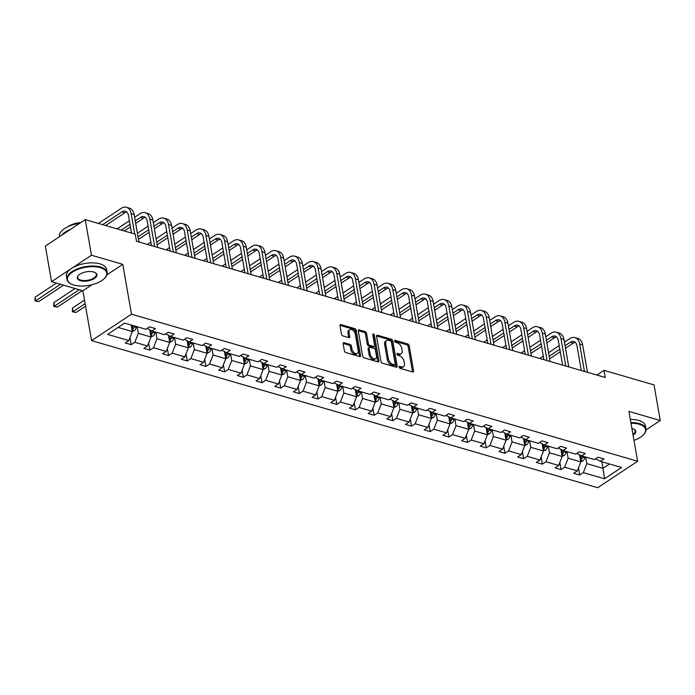 <?xml version="1.0" encoding="UTF-8"?>
<svg xmlns="http://www.w3.org/2000/svg" width="695" height="695" viewBox="0 0 695 695"><rect width="100%" height="100%" fill="white"/><g stroke="black" fill="none" stroke-linecap="round" stroke-linejoin="round"><path stroke-width="1.04" d="M399.156 367.125A1.121 0.686 56.5 0 0 400.155 368.341L412.648 371.973A1.599 0.973 56.5 0 0 413.282 371.903A1.599 0.973 56.5 0 0 413.577 370.913L409.181 345.754A1.599 0.973 56.5 0 0 407.765 344.008L395.273 340.376A1.121 0.686 56.5 0 0 394.821 340.42A1.121 0.686 56.5 0 0 394.621 341.115A1.121 0.686 56.5 0 0 395.611 342.34L397.227 342.809A5.126 3.119 56.5 0 1 401.771 348.377L402.136 350.471A5.126 3.119 56.5 0 1 401.206 353.651A5.126 3.119 56.5 0 1 399.156 353.851L397.54 353.381A1.121 0.686 56.5 0 0 397.088 353.425A1.121 0.686 56.5 0 0 396.888 354.12A1.121 0.686 56.5 0 0 397.879 355.336L399.495 355.805A5.126 3.119 56.5 0 1 404.038 361.374L404.412 363.476A5.126 3.119 56.5 0 1 403.474 366.647A5.126 3.119 56.5 0 1 401.423 366.856L399.807 366.387A1.121 0.686 56.5 0 0 399.364 366.43A1.121 0.686 56.5 0 0 399.156 367.125M344.077 342.687A1.599 0.973 56.5 0 0 343.434 342.757A1.599 0.973 56.5 0 0 343.148 343.747L344.381 350.81A1.599 0.973 56.5 0 0 345.797 352.547L359.671 356.578A1.599 0.973 56.5 0 0 360.314 356.518A1.599 0.973 56.5 0 0 360.601 355.519L356.214 330.36A1.599 0.973 56.5 0 0 354.789 328.613L340.915 324.582A1.599 0.973 56.5 0 0 340.281 324.652A1.599 0.973 56.5 0 0 339.985 325.642L341.471 334.173A1.599 0.973 56.5 0 0 342.896 335.911L348.829 337.631A1.599 0.973 56.5 0 0 349.472 337.57A1.599 0.973 56.5 0 0 349.767 336.58L349.029 332.349A4.283 2.606 56.5 0 1 349.802 329.691A4.283 2.606 56.5 0 1 353.025 330.351A4.283 2.606 56.5 0 1 355.319 334.173L358.212 350.74A4.283 2.606 56.5 0 1 357.43 353.399A4.283 2.606 56.5 0 1 354.207 352.739A4.283 2.606 56.5 0 1 351.913 348.916L351.435 346.153A1.599 0.973 56.5 0 0 350.011 344.416L344.077 342.687L343.13 343.321M122.789 264.335L91.462 255.23L85.25 219.62L45.331 246.065L51.552 281.675L82.879 290.779L91.575 340.628L131.494 314.183L122.789 264.335L106.882 274.873M646.011 429.944L660.25 420.51L628.923 411.405L637.628 461.254L131.494 314.183M660.25 420.51L654.038 384.9L604.024 370.365L596.927 375.065M85.25 219.62L135.264 234.154L136.507 241.278L605.267 377.489L604.024 370.365M380.947 361.435A1.599 0.973 56.5 0 0 382.363 363.172L396.246 367.203A1.599 0.973 56.5 0 0 396.88 367.142A1.599 0.973 56.5 0 0 397.175 366.152L392.779 340.984A1.599 0.973 56.5 0 0 391.363 339.247L377.489 335.216A1.599 0.973 56.5 0 0 376.846 335.277A1.599 0.973 56.5 0 0 376.551 336.267L380.947 361.435M377.958 361.895L364.084 357.856A1.599 0.973 56.5 0 1 362.66 356.118L358.272 330.959A1.599 0.973 56.5 0 1 358.559 329.96A1.599 0.973 56.5 0 1 359.202 329.899L365.136 331.628A1.599 0.973 56.5 0 1 366.56 333.365L368.341 343.573A1.599 0.973 56.5 0 0 369.757 345.311L373.702 346.458A1.599 0.973 56.5 0 0 374.344 346.388A1.599 0.973 56.5 0 0 374.631 345.398L372.781 334.773A1.121 0.686 56.5 0 1 372.98 334.078A1.121 0.686 56.5 0 1 373.823 334.252A1.121 0.686 56.5 0 1 374.423 335.251L378.888 360.835A1.599 0.973 56.5 0 1 378.601 361.826A1.599 0.973 56.5 0 1 377.958 361.895M91.462 255.23L51.552 281.675M124.666 323.097L145.872 329.265L149.486 326.867L155.472 328.605L151.858 331.002L164.559 334.695L168.173 332.297L174.167 334.034L170.553 336.432L183.245 340.124L186.859 337.727L192.854 339.464L189.24 341.862L201.932 345.554L205.546 343.156L211.541 344.894L207.927 347.291L220.628 350.984L224.242 348.586L230.227 350.332L226.613 352.721L239.315 356.413L242.929 354.016L248.914 355.762L245.3 358.151L258.001 361.843L261.615 359.445L267.601 361.192L263.987 363.581L276.688 367.273L280.302 364.875L286.288 366.621L282.674 369.01L295.375 372.702L298.989 370.313L304.983 372.051L301.369 374.44L314.062 378.132L317.676 375.743L323.67 377.481L320.056 379.878L332.749 383.562L336.363 381.173L342.357 382.91L338.743 385.308L351.435 388.991L355.049 386.602L361.044 388.34L357.43 390.738L370.131 394.421L373.745 392.032L379.731 393.77L376.117 396.167L388.818 399.86L392.432 397.462L398.417 399.199L394.803 401.597L407.505 405.289L411.119 402.892L417.104 404.629L413.49 407.027L426.191 410.719L429.805 408.321L435.791 410.059L432.177 412.456L444.878 416.149L448.492 413.751L454.487 415.497L450.873 417.886L463.565 421.578L467.179 419.181L473.173 420.927L469.559 423.316L482.252 427.008L485.866 424.61L491.86 426.356L488.246 428.745L500.947 432.438L504.561 430.04L510.547 431.786L506.933 434.175L519.634 437.867L523.248 435.47L529.234 437.216L525.62 439.605L538.321 443.297L541.935 440.908L547.921 442.645L544.307 445.043L557.008 448.727L560.622 446.338L566.607 448.075L562.993 450.473L575.695 454.156L579.309 451.767L585.303 453.505L581.689 455.903L594.381 459.586L597.995 457.197L603.99 458.935L600.376 461.332L621.573 467.492L604.528 478.786L583.331 472.626L579.717 475.015L573.722 473.278L577.337 470.88L564.644 467.196L561.03 469.585L555.036 467.848L558.65 465.45L545.949 461.767L542.335 464.156L536.349 462.418L539.963 460.02L527.262 456.328L523.648 458.726L517.662 456.989L521.276 454.591L508.575 450.899L504.961 453.296L498.975 451.559L502.589 449.161L489.888 445.469L486.274 447.867L480.288 446.129L483.902 443.731L471.201 440.039L467.587 442.437L461.593 440.691L465.207 438.302L452.514 434.61L448.901 437.007L442.906 435.261L446.52 432.872L433.828 429.18L430.214 431.578L424.219 429.831L427.833 427.442L415.141 423.75L411.527 426.148L405.533 424.402L409.147 422.013L396.445 418.32L392.831 420.718L386.846 418.972L390.46 416.583L377.759 412.891L374.145 415.28L368.159 413.542L371.773 411.145L359.072 407.461L355.458 409.85L349.472 408.113L353.086 405.715L340.385 402.031L336.771 404.421L330.785 402.683L334.399 400.285L321.698 396.602L318.084 398.991L312.09 397.253L315.704 394.856L303.011 391.163L299.397 393.561L293.403 391.824L297.017 389.426L284.325 385.734L280.711 388.131L274.716 386.394L278.33 383.996L265.629 380.304L262.015 382.702L256.029 380.964L259.643 378.567L246.942 374.874L243.328 377.272L237.343 375.535L240.957 373.137L228.255 369.445L224.641 371.842L218.656 370.096L222.27 367.707L209.569 364.015L205.955 366.413L199.969 364.666L203.583 362.277L190.882 358.585L187.268 360.983L181.273 359.237L184.887 356.848L172.195 353.156L168.581 355.553L162.587 353.807L166.201 351.418L153.508 347.726L149.894 350.115L143.9 348.377L147.514 345.988L134.813 342.296L131.207 344.685L125.213 342.948L128.827 340.55L107.621 334.391L124.666 323.097M91.575 340.628L597.709 487.699L637.628 461.254M149.755 329.873L151.006 336.997L138.305 333.313L137.158 326.728M138.305 333.313L134.813 342.296M151.006 336.997L147.514 345.988M147.097 328.448L151.858 331.002M168.451 335.311L169.693 342.427L156.992 338.743L155.845 332.158M156.992 338.743L153.508 347.726M169.693 342.427L166.201 351.418M165.784 333.878L170.553 336.432M187.137 340.741L188.38 347.865L175.679 344.173L174.532 337.588M175.679 344.173L172.195 353.156M188.38 347.865L184.887 356.848M184.47 339.316L189.24 341.862M205.824 346.171L207.067 353.295L194.365 349.602L193.219 343.017M194.365 349.602L190.882 358.585M207.067 353.295L203.583 362.277M203.157 344.746L207.927 347.291M224.511 351.601L225.753 358.724L213.052 355.032L211.905 348.447M213.052 355.032L209.569 364.015M225.753 358.724L222.27 367.707M221.844 350.176L226.613 352.721M243.198 357.03L244.44 364.154L231.748 360.462L230.592 353.877M231.748 360.462L228.255 369.445M244.44 364.154L240.957 373.137M240.531 355.605L245.3 358.151M261.885 362.46L263.127 369.584L250.435 365.891L249.279 359.306M250.435 365.891L246.942 374.874M263.127 369.584L259.643 378.567M259.218 361.035L263.987 363.581M280.572 367.89L281.814 375.013L269.121 371.321L267.975 364.745M269.121 371.321L265.629 380.304M281.814 375.013L278.33 383.996M277.904 366.465L282.674 369.01M299.267 373.319L300.509 380.443L287.808 376.751L286.661 370.174M287.808 376.751L284.325 385.734M300.509 380.443L297.017 389.426M296.6 371.894L301.369 374.44M317.954 378.749L319.196 385.873L306.495 382.181L305.348 375.604M306.495 382.181L303.011 391.163M319.196 385.873L315.704 394.856M315.287 377.324L320.056 379.878M336.641 384.179L337.883 391.302L325.182 387.61L324.035 381.034M325.182 387.61L321.698 396.602M337.883 391.302L334.399 400.285M333.974 382.754L338.743 385.308M355.327 389.608L356.57 396.732L343.869 393.049L342.722 386.463M343.869 393.049L340.385 402.031M356.57 396.732L353.086 405.715M352.66 388.184L357.43 390.738M374.014 395.038L375.257 402.162L362.555 398.478L361.409 391.893M362.555 398.478L359.072 407.461M375.257 402.162L371.773 411.145M371.347 393.613L376.117 396.167M392.701 400.476L393.943 407.591L381.251 403.908L380.096 397.323M381.251 403.908L377.759 412.891M393.943 407.591L390.46 416.583M390.034 399.043L394.803 401.597M411.388 405.906L412.63 413.021L399.938 409.338L398.782 402.753M399.938 409.338L396.445 418.32M412.63 413.021L409.147 422.013M408.721 404.481L413.49 407.027M430.075 411.336L431.326 418.459L418.625 414.767L417.478 408.182M418.625 414.767L415.141 423.75M431.326 418.459L427.833 427.442M427.416 409.911L432.177 412.456M448.77 416.765L450.012 423.889L437.311 420.197L436.165 413.612M437.311 420.197L433.828 429.18M450.012 423.889L446.52 432.872M446.103 415.341L450.873 417.886M467.457 422.195L468.699 429.319L455.998 425.627L454.851 419.042M455.998 425.627L452.514 434.61M468.699 429.319L465.207 438.302M464.79 420.77L469.559 423.316M486.144 427.625L487.386 434.749L474.685 431.056L473.538 424.471M474.685 431.056L471.201 440.039M487.386 434.749L483.902 443.731M483.477 426.2L488.246 428.745M504.831 433.055L506.073 440.178L493.372 436.486L492.225 429.901M493.372 436.486L489.888 445.469M506.073 440.178L502.589 449.161M502.164 431.63L506.933 434.175M523.517 438.484L524.76 445.608L512.067 441.916L510.912 435.339M512.067 441.916L508.575 450.899M524.76 445.608L521.276 454.591M520.85 437.059L525.62 439.605M542.204 443.914L543.447 451.038L530.754 447.345L529.599 440.769M530.754 447.345L527.262 456.328M543.447 451.038L539.963 460.02M539.537 442.489L544.307 445.043M560.891 449.344L562.133 456.467L549.441 452.775L548.294 446.199M549.441 452.775L545.949 461.767M562.133 456.467L558.65 465.45M558.224 447.919L562.993 450.473M579.587 454.773L580.829 461.897L568.128 458.205L566.981 451.628M568.128 458.205L564.644 467.196M580.829 461.897L577.337 470.88M576.92 453.349L581.689 455.903M601.835 461.758L602.991 468.334L586.815 463.643L585.668 457.058M586.815 463.643L583.331 472.626M604.528 478.786L602.991 468.334L609.541 463.999M118.115 327.441L132.311 331.567L131.164 324.991M595.606 458.778L600.376 461.332M132.311 331.567L128.827 340.55M578.483 467.943L579.717 475.015M559.788 462.514L561.03 469.585M541.101 457.084L542.335 464.156M522.414 451.654L523.648 458.726M503.727 446.225L504.961 453.296M485.041 440.795L486.274 447.867M466.354 435.357L467.587 442.437M447.667 429.927L448.901 437.007M428.98 424.497L430.214 431.578M410.285 419.068L411.527 426.148M391.598 413.638L392.831 420.718M372.911 408.208L374.145 415.28M354.224 402.779L355.458 409.85M335.537 397.349L336.771 404.421M316.851 391.919L318.084 398.991M298.164 386.49L299.397 393.561M279.468 381.06L280.711 388.131M260.781 375.63L262.015 382.702M242.095 370.192L243.328 377.272M223.408 364.762L224.641 371.842M204.721 359.332L205.955 366.413M186.034 353.903L187.268 360.983M167.347 348.473L168.581 355.553M148.661 343.043L149.894 350.115M129.965 337.614L131.207 344.685M82.879 290.779L92.018 284.724M399.182 367.229L400.346 367.568A5.126 3.119 56.5 0 0 402.396 367.368L403.474 366.647M401.206 353.651L400.129 354.363A5.126 3.119 56.5 0 1 398.079 354.563L396.915 354.224M412.526 371.938A1.599 0.973 56.5 0 0 412.5 371.625L408.104 346.466A1.599 0.973 56.5 0 0 406.688 344.729L394.638 341.228M396.115 367.168A1.599 0.973 56.5 0 0 396.098 366.864L391.702 341.697A1.599 0.973 56.5 0 0 390.286 339.959L376.534 335.963M394.604 364.875A1.121 0.686 56.5 0 0 395.055 364.823A1.121 0.686 56.5 0 0 395.255 364.128L391.407 342.044A1.121 0.686 56.5 0 0 390.408 340.828L388.705 340.333A5.126 3.119 56.5 0 0 386.655 340.533A5.126 3.119 56.5 0 0 385.725 343.712L388.357 358.811A5.126 3.119 56.5 0 0 392.901 364.38L394.604 364.875L393.526 365.587A1.121 0.686 56.5 0 0 393.978 365.544L395.055 364.823M386.655 340.533L385.577 341.245A5.126 3.119 56.5 0 0 384.648 344.425L385.725 343.712M393.526 365.587L391.824 365.092A5.126 3.119 56.5 0 1 387.28 359.524L384.648 344.425M358.246 330.646L364.058 332.34L365.136 331.628M374.344 346.388L373.258 347.109A1.599 0.973 56.5 0 1 372.624 347.17L368.68 346.023A1.599 0.973 56.5 0 1 367.264 344.286L365.483 334.078A1.599 0.973 56.5 0 0 364.058 332.34M377.837 361.852A1.599 0.973 56.5 0 0 377.811 361.548L373.345 335.963A1.121 0.686 56.5 0 0 372.824 335.033M370.192 354.163A4.283 2.606 56.5 0 0 372.477 357.986A4.283 2.606 56.5 0 0 375.7 358.646A4.283 2.606 56.5 0 0 376.482 355.988L375.465 350.15A1.599 0.973 56.5 0 0 374.04 348.412L370.105 347.265A1.599 0.973 56.5 0 0 369.462 347.326A1.599 0.973 56.5 0 0 369.167 348.325L370.192 354.163L369.115 354.876A4.283 2.606 56.5 0 0 371.399 358.698A4.283 2.606 56.5 0 0 374.622 359.358L375.7 358.646M369.462 347.326L368.385 348.047A1.599 0.973 56.5 0 0 368.089 349.038L369.167 348.325M369.115 354.876L368.089 349.038M357.43 353.399L356.353 354.111A4.283 2.606 56.5 0 1 353.13 353.46A4.283 2.606 56.5 0 1 350.836 349.628L350.358 346.866A1.599 0.973 56.5 0 0 348.933 345.128L343.121 343.443M349.802 329.691L348.725 330.412A4.283 2.606 56.5 0 0 347.943 333.061L349.029 332.349M348.708 337.596A1.599 0.973 56.5 0 0 348.682 337.292L347.943 333.061M359.55 356.544A1.599 0.973 56.5 0 0 359.524 356.24L355.136 331.072A1.599 0.973 56.5 0 0 353.712 329.334L339.959 325.338M580.785 461.689L582.757 461.054A4.326 2.789 -73.8 0 0 584.79 457.805L585.016 456.867M580.507 460.081L581.255 459.682A4.326 2.789 -73.8 0 0 582.514 457.145L582.74 456.207M581.446 455.772L581.168 456.902A2.198 1.416 106.2 0 1 580.898 457.631L581.255 459.682M581.324 455.711L581.081 456.728A4.326 2.789 106.2 0 1 580.264 458.665M564.444 342.183L569.709 338.691A12.232 7.88 106.2 0 1 574.991 337.631L577.979 338.5A12.232 7.88 106.2 0 1 582.662 344.885L587.449 372.312M574.991 337.631A12.232 7.88 106.2 0 1 579.665 344.016L584.452 371.443M581.281 370.522L576.972 345.806A8.158 5.256 -73.8 0 0 573.853 341.54A8.158 5.256 -73.8 0 0 570.334 342.253L565.07 345.736M575.243 342.331A8.158 5.256 -73.8 0 0 573.323 343.121L565.513 348.299M559.822 349.22L549.172 356.274M560.274 351.774L549.615 358.837M539.85 358.481L543.299 356.188M548.546 352.713L559.206 345.658M633.979 440.352A19.903 9.209 170.1 0 0 643.483 434.766A19.903 9.209 170.1 0 0 639.105 424.219A19.903 9.209 170.1 0 0 630.991 423.246M630.878 422.577A20.39 9.443 -9.9 0 1 639.348 423.576A20.39 9.443 -9.9 0 1 645.95 429.006A20.39 9.443 -9.9 0 1 643.839 434.384A20.39 9.443 -9.9 0 1 643.657 434.575M631.894 428.424A9.947 4.604 -9.9 0 1 632.52 428.58A9.947 4.604 -9.9 0 1 633.883 429.11A9.947 4.604 -9.9 0 1 633.076 435.174M630.33 419.45A20.39 9.443 -9.9 0 1 638.801 420.449A20.39 9.443 -9.9 0 1 645.403 425.879L645.95 429.006M632.945 434.445A9.461 4.378 170.1 0 0 635.187 430.883A9.461 4.378 170.1 0 0 633.64 428.997M73.939 285.08A19.903 9.209 170.1 0 0 104.65 278.191A19.903 9.209 170.1 0 0 100.262 267.644A19.903 9.209 170.1 0 0 73.931 271.241A19.903 9.209 170.1 0 0 71.211 284.02A19.903 9.209 170.1 0 0 73.939 285.08M70.986 283.899A20.39 9.443 -9.9 0 1 70.751 283.786A20.39 9.443 -9.9 0 1 66.946 279.442A20.39 9.443 -9.9 0 1 78.101 268.591A20.39 9.443 -9.9 0 1 100.514 267.002A20.39 9.443 -9.9 0 1 107.117 272.431A20.39 9.443 -9.9 0 1 105.006 277.809A20.39 9.443 -9.9 0 1 104.823 278M80.524 280.728A9.947 4.604 -9.9 0 1 78.326 275.455A9.947 4.604 -9.9 0 1 93.686 272.006A9.947 4.604 -9.9 0 1 95.05 272.536A9.947 4.604 -9.9 0 1 93.686 278.93A9.947 4.604 -9.9 0 1 80.524 280.728M78.518 275.263A9.461 4.378 170.1 0 0 77.71 277.566A9.461 4.378 170.1 0 0 80.768 280.085A9.461 4.378 170.1 0 0 91.175 279.347A9.461 4.378 170.1 0 0 96.344 274.308A9.461 4.378 170.1 0 0 94.807 272.414M66.946 279.442L66.399 276.306A20.39 9.443 -9.9 0 1 77.553 265.455A20.39 9.443 -9.9 0 1 99.967 263.865A20.39 9.443 -9.9 0 1 106.57 269.295L107.117 272.431M67.867 226.718A14.682 6.794 -9.9 0 1 80.794 222.574M61.568 235.318A20.39 9.443 -9.9 0 1 70.438 229.437M59.483 236.691L59.44 236.43A20.39 9.443 -9.9 0 1 79.604 223.364M562.099 456.259L564.062 455.625A4.326 2.789 -73.8 0 0 566.104 452.376L566.329 451.437M561.821 454.652L562.568 454.252A4.326 2.789 -73.8 0 0 563.827 451.715L564.053 450.777M562.75 450.343L562.481 451.472A2.198 1.416 106.2 0 1 562.212 452.202L562.568 454.252M562.637 450.273L562.394 451.29A4.326 2.789 106.2 0 1 561.577 453.236M543.412 450.829L545.375 450.195A4.326 2.789 -73.8 0 0 547.417 446.946L547.643 446.008M543.134 449.222L543.881 448.822A4.326 2.789 -73.8 0 0 545.141 446.277L545.366 445.347M544.063 444.913L543.794 446.042A2.198 1.416 106.2 0 1 543.525 446.772L543.881 448.822M543.95 444.843L543.707 445.86A4.326 2.789 106.2 0 1 542.882 447.806M545.757 336.754L551.022 333.261A12.232 7.88 106.2 0 1 556.304 332.201L559.293 333.07A12.232 7.88 106.2 0 1 563.975 339.455L568.762 366.882M556.304 332.201A12.232 7.88 106.2 0 1 560.978 338.587L565.765 366.013M562.594 365.092L558.285 340.368A8.158 5.256 -73.8 0 0 555.166 336.111A8.158 5.256 -73.8 0 0 551.648 336.823L546.383 340.307M556.556 336.901A8.158 5.256 -73.8 0 0 554.636 337.692L546.826 342.87M541.136 343.782L530.476 350.845M541.579 346.345L530.928 353.408M521.154 353.051L524.612 350.758M529.859 347.283L540.519 340.229M527.071 331.315L532.335 327.832A12.232 7.88 106.2 0 1 537.609 326.763L540.606 327.64A12.232 7.88 106.2 0 1 545.288 334.026L550.075 361.452M537.609 326.763A12.232 7.88 106.2 0 1 542.291 333.157L547.078 360.583M543.907 359.663L539.589 334.938A8.158 5.256 -73.8 0 0 536.471 330.681A8.158 5.256 -73.8 0 0 532.952 331.393L527.696 334.877M537.869 331.472A8.158 5.256 -73.8 0 0 535.949 332.262L528.139 337.44M522.449 338.352L511.789 345.415M522.892 340.915L512.241 347.978M502.468 347.622L505.925 345.328M511.173 341.853L521.823 334.79M524.725 445.399L526.688 444.765A4.326 2.789 -73.8 0 0 528.73 441.516L528.956 440.578M524.447 443.792L525.194 443.393A4.326 2.789 -73.8 0 0 526.454 440.847L526.68 439.918M525.377 439.475L525.099 440.613A2.198 1.416 106.2 0 1 524.838 441.342L525.194 443.393M525.264 439.414L525.012 440.43A4.326 2.789 106.2 0 1 524.195 442.376M508.384 325.886L513.648 322.402A12.232 7.88 106.2 0 1 518.922 321.333L521.919 322.211A12.232 7.88 106.2 0 1 526.593 328.596L531.38 356.022M518.922 321.333A12.232 7.88 106.2 0 1 523.604 327.727L528.391 355.154M525.22 354.233L520.903 329.508A8.158 5.256 -73.8 0 0 517.784 325.251A8.158 5.256 -73.8 0 0 514.265 325.964L509.009 329.447M519.182 326.042A8.158 5.256 -73.8 0 0 517.262 326.832L509.452 332.01M503.762 332.922L493.103 339.985M504.205 335.485L493.554 342.539M483.781 342.192L487.238 339.898M492.486 336.423L503.137 329.361M506.038 439.97L508.002 439.336A4.326 2.789 -73.8 0 0 510.043 436.078L510.269 435.148M505.76 438.363L506.507 437.963A4.326 2.789 -73.8 0 0 507.767 435.418L507.993 434.488M506.69 434.045L506.412 435.183A2.198 1.416 106.2 0 1 506.142 435.913L506.507 437.963M506.577 433.984L506.325 435.001A4.326 2.789 106.2 0 1 505.508 436.947M489.697 320.456L494.962 316.972A12.232 7.88 106.2 0 1 500.235 315.904L503.232 316.781A12.232 7.88 106.2 0 1 507.906 323.166L512.693 350.593M500.235 315.904A12.232 7.88 106.2 0 1 504.918 322.298L509.704 349.724M506.533 348.803L502.216 324.079A8.158 5.256 -73.8 0 0 499.097 319.822A8.158 5.256 -73.8 0 0 495.578 320.534L490.314 324.018M500.496 320.612A8.158 5.256 -73.8 0 0 498.576 321.403L490.766 326.581M485.075 327.493L474.416 334.556M485.518 330.055L474.859 337.11M465.094 336.762L468.552 334.469M473.799 330.994L484.45 323.931M487.351 434.54L489.315 433.906A4.326 2.789 -73.8 0 0 491.356 430.648L491.582 429.719M487.065 432.933L487.812 432.533A4.326 2.789 -73.8 0 0 489.08 429.988L489.306 429.058M488.003 428.615L487.725 429.753A2.198 1.416 106.2 0 1 487.456 430.483L487.812 432.533M487.881 428.554L487.638 429.571A4.326 2.789 106.2 0 1 486.821 431.517M471.01 315.026L476.275 311.542A12.232 7.88 106.2 0 1 481.548 310.474L484.545 311.343A12.232 7.88 106.2 0 1 489.219 317.737L494.006 345.163M481.548 310.474A12.232 7.88 106.2 0 1 486.222 316.859L491.009 344.286M487.847 343.365L483.529 318.649A8.158 5.256 -73.8 0 0 480.41 314.392A8.158 5.256 -73.8 0 0 476.892 315.104L471.627 318.588M481.809 315.183A8.158 5.256 -73.8 0 0 479.889 315.973L472.079 321.151M466.388 322.063L455.729 329.126M466.832 324.626L456.172 331.68M446.407 331.324L449.865 329.039M455.103 325.564L465.763 318.501M468.665 429.102L470.628 428.476A4.326 2.789 -73.8 0 0 472.661 425.218L472.895 424.289M468.378 427.503L469.125 427.095A4.326 2.789 -73.8 0 0 470.385 424.558L470.619 423.629M469.316 423.185L469.038 424.324A2.198 1.416 106.2 0 1 468.769 425.053L469.125 427.095M469.195 423.125L468.951 424.141A4.326 2.789 106.2 0 1 468.135 426.078M452.323 309.596L457.579 306.113A12.232 7.88 106.2 0 1 462.861 305.044L465.858 305.913A12.232 7.88 106.2 0 1 470.532 312.307L475.319 339.733M462.861 305.044A12.232 7.88 106.2 0 1 467.535 311.43L472.322 338.856M469.151 337.935L464.842 313.219A8.158 5.256 -73.8 0 0 461.723 308.962A8.158 5.256 -73.8 0 0 458.205 309.675L452.94 313.158M463.113 309.753A8.158 5.256 -73.8 0 0 461.202 310.543L453.392 315.721M447.693 316.633L437.042 323.696M448.145 319.196L437.485 326.25M427.72 325.894L431.169 323.609M436.417 320.134L447.076 313.071M449.969 423.672L451.941 423.038A4.326 2.789 -73.8 0 0 453.974 419.789L454.2 418.859M449.691 422.073L450.438 421.665A4.326 2.789 -73.8 0 0 451.698 419.128L451.924 418.199M450.629 417.756L450.351 418.894A2.198 1.416 106.2 0 1 450.082 419.624L450.438 421.665M450.508 417.695L450.264 418.711A4.326 2.789 106.2 0 1 449.448 420.649M433.637 304.167L438.892 300.683A12.232 7.88 106.2 0 1 444.174 299.615L447.172 300.483A12.232 7.88 106.2 0 1 451.846 306.869L456.632 334.304M444.174 299.615A12.232 7.88 106.2 0 1 448.848 306L453.635 333.426M450.464 332.505L446.155 307.789A8.158 5.256 -73.8 0 0 443.036 303.533A8.158 5.256 -73.8 0 0 439.518 304.245L434.253 307.729M444.426 304.323A8.158 5.256 -73.8 0 0 442.515 305.114L434.696 310.283M429.006 311.204L418.355 318.267M429.458 313.758L418.798 320.821M409.034 320.464L412.483 318.18M417.73 314.705L428.389 307.642M431.282 418.242L433.246 417.608A4.326 2.789 -73.8 0 0 435.287 414.359L435.513 413.429M431.004 416.644L431.751 416.236A4.326 2.789 -73.8 0 0 433.011 413.699L433.237 412.761M431.934 412.326L431.665 413.464A2.198 1.416 106.2 0 1 431.395 414.185L431.751 416.236M431.821 412.265L431.578 413.282A4.326 2.789 106.2 0 1 430.761 415.219M414.941 298.737L420.206 295.253A12.232 7.88 106.2 0 1 425.488 294.185L428.476 295.054A12.232 7.88 106.2 0 1 433.159 301.439L437.946 328.865M425.488 294.185A12.232 7.88 106.2 0 1 430.162 300.57L434.948 327.997M431.777 327.076L427.468 302.36A8.158 5.256 -73.8 0 0 424.35 298.103A8.158 5.256 -73.8 0 0 420.831 298.815L415.567 302.299M425.74 298.885A8.158 5.256 -73.8 0 0 423.82 299.684L416.01 304.853M410.319 305.774L399.668 312.837M410.771 308.328L400.112 315.391M390.338 315.035L393.796 312.75M399.043 309.275L409.703 302.212M412.595 412.813L414.559 412.178A4.326 2.789 -73.8 0 0 416.6 408.929L416.826 407.991M412.317 411.214L413.065 410.806A4.326 2.789 -73.8 0 0 414.324 408.269L414.55 407.331M413.247 406.896L412.978 408.026A2.198 1.416 106.2 0 1 412.708 408.756L413.065 410.806M413.134 406.836L412.891 407.852A4.326 2.789 106.2 0 1 412.065 409.789M396.254 293.307L401.519 289.824A12.232 7.88 106.2 0 1 406.801 288.755L409.789 289.624A12.232 7.88 106.2 0 1 414.472 296.009L419.259 323.436M406.801 288.755A12.232 7.88 106.2 0 1 411.475 295.14L416.262 322.567M413.091 321.646L408.773 296.93A8.158 5.256 -73.8 0 0 405.663 292.673A8.158 5.256 -73.8 0 0 402.144 293.377L396.88 296.869M407.053 293.455A8.158 5.256 -73.8 0 0 405.133 294.254L397.323 299.423M391.632 300.344L380.973 307.399M392.076 302.898L381.425 309.961M371.651 309.605L375.109 307.32M380.356 303.845L391.007 296.782M393.909 407.383L395.872 406.749A4.326 2.789 -73.8 0 0 397.914 403.5L398.139 402.561M393.631 405.776L394.378 405.376A4.326 2.789 -73.8 0 0 395.637 402.839L395.863 401.901M394.56 401.467L394.291 402.596A2.198 1.416 106.2 0 1 394.022 403.326L394.378 405.376M394.447 401.406L394.195 402.422A4.326 2.789 106.2 0 1 393.379 404.36M377.567 287.878L382.832 284.385A12.232 7.88 106.2 0 1 388.105 283.325L391.103 284.194A12.232 7.88 106.2 0 1 395.776 290.579L400.563 318.006M388.105 283.325A12.232 7.88 106.2 0 1 392.788 289.711L397.575 317.137M394.404 316.216L390.086 291.5A8.158 5.256 -73.8 0 0 386.967 287.243A8.158 5.256 -73.8 0 0 383.449 287.947L378.193 291.44M388.366 288.025A8.158 5.256 -73.8 0 0 386.446 288.825L378.636 293.994M372.946 294.915L362.286 301.969M373.389 297.469L362.738 304.532M352.964 304.175L356.422 301.891M361.669 298.416L372.32 291.353M375.222 401.953L377.185 401.319A4.326 2.789 -73.8 0 0 379.227 398.07L379.453 397.132M374.944 400.346L375.691 399.946A4.326 2.789 -73.8 0 0 376.951 397.41L377.177 396.471M375.873 396.037L375.595 397.166A2.198 1.416 106.2 0 1 375.326 397.896L375.691 399.946M375.76 395.976L375.509 396.993A4.326 2.789 106.2 0 1 374.692 398.93M358.881 282.448L364.145 278.956A12.232 7.88 106.2 0 1 369.419 277.896L372.416 278.764A12.232 7.88 106.2 0 1 377.09 285.15L381.876 312.576M369.419 277.896A12.232 7.88 106.2 0 1 374.101 284.281L378.888 311.708M375.717 310.787L371.399 286.071A8.158 5.256 -73.8 0 0 368.281 281.814A8.158 5.256 -73.8 0 0 364.762 282.517L359.506 286.01M369.679 282.596A8.158 5.256 -73.8 0 0 367.759 283.386L359.949 288.564M354.259 289.485L343.599 296.539M354.702 292.039L344.051 299.102M334.278 298.746L337.735 296.452M342.983 292.977L353.633 285.923M356.535 396.524L358.498 395.889A4.326 2.789 -73.8 0 0 360.54 392.64L360.766 391.702M356.257 394.916L357.004 394.517A4.326 2.789 -73.8 0 0 358.264 391.98L358.49 391.042M357.187 390.607L356.909 391.737A2.198 1.416 106.2 0 1 356.639 392.466L357.004 394.517M357.074 390.547L356.822 391.563A4.326 2.789 106.2 0 1 356.005 393.5M340.194 277.018L345.458 273.526A12.232 7.88 106.2 0 1 350.732 272.466L353.729 273.335A12.232 7.88 106.2 0 1 358.403 279.72L363.19 307.147M350.732 272.466A12.232 7.88 106.2 0 1 355.406 278.851L360.192 306.278M357.03 305.357L352.713 280.641A8.158 5.256 -73.8 0 0 349.594 276.375A8.158 5.256 -73.8 0 0 346.075 277.088L340.811 280.58M350.992 277.166A8.158 5.256 -73.8 0 0 349.072 277.957L341.262 283.134M335.572 284.055L324.913 291.109M336.015 286.609L325.356 293.672M315.591 293.316L319.048 291.023M324.287 287.548L334.947 280.493M337.848 391.094L339.812 390.46A4.326 2.789 -73.8 0 0 341.853 387.211L342.079 386.272M337.562 389.487L338.309 389.087A4.326 2.789 -73.8 0 0 339.577 386.55L339.803 385.612M338.5 385.178L338.222 386.307A2.198 1.416 106.2 0 1 337.952 387.037L338.309 389.087M338.378 385.117L338.135 386.133A4.326 2.789 106.2 0 1 337.318 388.071M321.507 271.589L326.763 268.096A12.232 7.88 106.2 0 1 332.045 267.036L335.042 267.905A12.232 7.88 106.2 0 1 339.716 274.29L344.503 301.717M332.045 267.036A12.232 7.88 106.2 0 1 336.719 273.422L341.506 300.848M338.343 299.927L334.026 275.203A8.158 5.256 -73.8 0 0 330.907 270.946A8.158 5.256 -73.8 0 0 327.388 271.658L322.124 275.142M332.306 271.736A8.158 5.256 -73.8 0 0 330.386 272.527L322.576 277.705M316.877 278.617L306.226 285.68M317.328 281.18L306.669 288.243M296.904 287.886L300.362 285.593M305.6 282.118L316.26 275.064M319.153 385.664L321.125 385.03A4.326 2.789 -73.8 0 0 323.158 381.781L323.384 380.843M318.875 384.057L319.622 383.657A4.326 2.789 -73.8 0 0 320.882 381.121L321.107 380.182M319.813 379.748L319.535 380.877A2.198 1.416 106.2 0 1 319.266 381.607L319.622 383.657M319.691 379.679L319.448 380.695A4.326 2.789 106.2 0 1 318.631 382.641M302.82 266.159L308.076 262.667A12.232 7.88 106.2 0 1 313.358 261.607L316.355 262.475A12.232 7.88 106.2 0 1 321.029 268.861L325.816 296.287M313.358 261.607A12.232 7.88 106.2 0 1 318.032 267.992L322.819 295.418M319.648 294.498L315.339 269.773A8.158 5.256 -73.8 0 0 312.22 265.516A8.158 5.256 -73.8 0 0 308.702 266.228L303.437 269.712M313.61 266.307A8.158 5.256 -73.8 0 0 311.699 267.097L303.889 272.275M298.19 273.187L287.539 280.25M298.642 275.75L287.982 282.813M278.217 282.457L281.666 280.163M286.913 276.688L297.573 269.634M300.466 380.235L302.438 379.6A4.326 2.789 -73.8 0 0 304.471 376.351L304.697 375.413M300.188 378.627L300.935 378.228A4.326 2.789 -73.8 0 0 302.195 375.682L302.421 374.753M301.117 374.31L300.848 375.448A2.198 1.416 106.2 0 1 300.579 376.177L300.935 378.228M301.005 374.249L300.761 375.265A4.326 2.789 106.2 0 1 299.945 377.211M284.125 260.721L289.389 257.237A12.232 7.88 106.2 0 1 294.671 256.168L297.66 257.046A12.232 7.88 106.2 0 1 302.342 263.431L307.129 290.858M294.671 256.168A12.232 7.88 106.2 0 1 299.345 262.562L304.132 289.989M300.961 289.068L296.652 264.343A8.158 5.256 -73.8 0 0 293.533 260.086A8.158 5.256 -73.8 0 0 290.015 260.799L284.75 264.282M294.923 260.877A8.158 5.256 -73.8 0 0 293.003 261.668L285.193 266.845M279.503 267.757L268.852 274.82M279.955 270.32L269.295 277.383M259.53 277.027L262.979 274.733M268.227 271.259L278.886 264.196M281.779 374.805L283.742 374.171A4.326 2.789 -73.8 0 0 285.784 370.913L286.01 369.983M281.501 373.198L282.248 372.798A4.326 2.789 -73.8 0 0 283.508 370.253L283.734 369.323M282.431 368.88L282.161 370.018A2.198 1.416 106.2 0 1 281.892 370.748L282.248 372.798M282.318 368.819L282.074 369.836A4.326 2.789 106.2 0 1 281.249 371.782M265.438 255.291L270.703 251.807A12.232 7.88 106.2 0 1 275.985 250.739L278.973 251.616A12.232 7.88 106.2 0 1 283.656 258.001L288.442 285.428M275.985 250.739A12.232 7.88 106.2 0 1 280.658 257.133L285.445 284.559M282.274 283.638L277.965 258.914A8.158 5.256 -73.8 0 0 274.846 254.657A8.158 5.256 -73.8 0 0 271.328 255.369L266.063 258.853M276.236 255.447A8.158 5.256 -73.8 0 0 274.317 256.238L266.506 261.416M260.816 262.328L250.157 269.391M261.259 264.891L250.608 271.945M240.835 271.597L244.292 269.304M249.54 265.829L260.199 258.766M263.092 369.375L265.056 368.741A4.326 2.789 -73.8 0 0 267.097 365.483L267.323 364.554M262.814 367.768L263.561 367.368A4.326 2.789 -73.8 0 0 264.821 364.823L265.047 363.893M263.744 363.45L263.474 364.588A2.198 1.416 106.2 0 1 263.205 365.318L263.561 367.368M263.631 363.389L263.388 364.406A4.326 2.789 106.2 0 1 262.562 366.352M246.751 249.861L252.016 246.378A12.232 7.88 106.2 0 1 257.289 245.309L260.286 246.178A12.232 7.88 106.2 0 1 264.969 252.572L269.756 279.998M257.289 245.309A12.232 7.88 106.2 0 1 261.972 251.694L266.758 279.129M263.587 278.209L259.27 253.484A8.158 5.256 -73.8 0 0 256.151 249.227A8.158 5.256 -73.8 0 0 252.633 249.939L247.377 253.423M257.55 250.018A8.158 5.256 -73.8 0 0 255.63 250.808L247.82 255.986M242.129 256.898L231.47 263.961M242.572 259.461L231.921 266.515M222.148 266.168L225.606 263.874M230.853 260.399L241.504 253.336M244.405 363.945L246.369 363.311A4.326 2.789 -73.8 0 0 248.41 360.053L248.636 359.124M244.127 362.338L244.875 361.939A4.326 2.789 -73.8 0 0 246.134 359.393L246.36 358.464M245.057 358.021L244.779 359.159A2.198 1.416 106.2 0 1 244.518 359.888L244.875 361.939M244.944 357.96L244.692 358.976A4.326 2.789 106.2 0 1 243.876 360.922M228.064 244.432L233.329 240.948A12.232 7.88 106.2 0 1 238.602 239.879L241.599 240.748A12.232 7.88 106.2 0 1 246.273 247.142L251.06 274.568M238.602 239.879A12.232 7.88 106.2 0 1 243.285 246.265L248.072 273.691M244.901 272.77L240.583 248.054A8.158 5.256 -73.8 0 0 237.464 243.797A8.158 5.256 -73.8 0 0 233.946 244.51L228.69 247.993M238.863 244.588A8.158 5.256 -73.8 0 0 236.943 245.378L229.133 250.556M223.442 251.468L212.783 258.531M223.886 254.031L213.235 261.085M203.461 260.729L206.919 258.444M212.166 254.969L222.817 247.907M225.719 358.507L227.682 357.873A4.326 2.789 -73.8 0 0 229.724 354.624L229.949 353.694M225.441 356.909L226.188 356.5A4.326 2.789 -73.8 0 0 227.447 353.964L227.673 353.034M226.37 352.591L226.092 353.729A2.198 1.416 106.2 0 1 225.823 354.459L226.188 356.5M226.257 352.53L226.005 353.546A4.326 2.789 106.2 0 1 225.189 355.484M209.377 239.002L214.642 235.518A12.232 7.88 106.2 0 1 219.915 234.45L222.913 235.318A12.232 7.88 106.2 0 1 227.586 241.712L232.373 269.139M219.915 234.45A12.232 7.88 106.2 0 1 224.598 240.835L229.385 268.261M226.214 267.34L221.896 242.624A8.158 5.256 -73.8 0 0 218.777 238.368A8.158 5.256 -73.8 0 0 215.259 239.08L209.994 242.564M220.176 239.158A8.158 5.256 -73.8 0 0 218.256 239.949L210.446 245.118M204.756 246.039L194.096 253.102M205.199 248.602L194.539 255.656M184.774 255.3L188.232 253.015M193.479 249.54L204.13 242.477M207.032 353.077L208.995 352.443A4.326 2.789 -73.8 0 0 211.037 349.194L211.263 348.264M206.745 351.479L207.492 351.071A4.326 2.789 -73.8 0 0 208.761 348.534L208.987 347.596M207.683 347.161L207.405 348.299A2.198 1.416 106.2 0 1 207.136 349.02L207.492 351.071M207.562 347.1L207.319 348.117A4.326 2.789 106.2 0 1 206.502 350.054M190.691 233.572L195.947 230.088A12.232 7.88 106.2 0 1 201.229 229.02L204.226 229.889A12.232 7.88 106.2 0 1 208.9 236.274L213.686 263.7M201.229 229.02A12.232 7.88 106.2 0 1 205.902 235.405L210.689 262.832M207.527 261.911L203.209 237.195A8.158 5.256 -73.8 0 0 200.09 232.938A8.158 5.256 -73.8 0 0 196.572 233.65L191.307 237.134M201.489 233.72A8.158 5.256 -73.8 0 0 199.569 234.519L191.759 239.688M186.069 240.609L175.409 247.672M186.512 243.163L175.852 250.226M166.088 249.87L169.545 247.585M174.784 244.11L185.443 237.047M188.345 347.648L190.308 347.014A4.326 2.789 -73.8 0 0 192.341 343.764L192.576 342.835M188.058 346.049L188.805 345.641A4.326 2.789 -73.8 0 0 190.065 343.104L190.3 342.166M188.997 341.732L188.719 342.861A2.198 1.416 106.2 0 1 188.449 343.591L188.805 345.641M188.875 341.671L188.632 342.687A4.326 2.789 106.2 0 1 187.815 344.624M172.004 228.142L177.26 224.659A12.232 7.88 106.2 0 1 182.542 223.59L185.539 224.459A12.232 7.88 106.2 0 1 190.213 230.844L195 258.271M182.542 223.59A12.232 7.88 106.2 0 1 187.216 229.976L192.002 257.402M188.832 256.481L184.523 231.765A8.158 5.256 -73.8 0 0 181.404 227.508A8.158 5.256 -73.8 0 0 177.885 228.212L172.621 231.704M182.794 228.29A8.158 5.256 -73.8 0 0 180.882 229.089L173.072 234.258M167.373 235.179L156.722 242.242M167.825 237.733L157.166 244.796M147.401 244.44L150.85 242.155M156.097 238.68L166.757 231.617M169.65 342.218L171.622 341.584A4.326 2.789 -73.8 0 0 173.654 338.335L173.88 337.396M169.371 340.62L170.119 340.211A4.326 2.789 -73.8 0 0 171.378 337.674L171.604 336.736M170.31 336.302L170.032 337.431A2.198 1.416 106.2 0 1 169.762 338.161L170.119 340.211M170.188 336.241L169.945 337.257A4.326 2.789 106.2 0 1 169.128 339.195M85.12 303.645L73.062 311.629L76.059 312.498L85.572 306.2M76.059 312.498L72.376 311.751L72.445 308.067L84.503 300.084M72.445 308.067L73.062 311.629L72.376 311.751M153.308 222.713L158.573 219.229A12.232 7.88 106.2 0 1 163.855 218.161L166.852 219.029A12.232 7.88 106.2 0 1 171.526 225.415L176.313 252.841M163.855 218.161A12.232 7.88 106.2 0 1 168.529 224.546L173.316 251.972M170.145 251.051L165.836 226.335A8.158 5.256 -73.8 0 0 162.717 222.079A8.158 5.256 -73.8 0 0 159.198 222.782L153.934 226.275M164.107 222.86A8.158 5.256 -73.8 0 0 162.187 223.66L154.377 228.829M148.687 229.75L138.036 236.804M149.138 232.304L138.479 239.367M137.41 233.251L148.07 226.188M150.963 336.788L152.926 336.154A4.326 2.789 -73.8 0 0 154.968 332.905L155.194 331.967M150.685 335.181L151.432 334.781A4.326 2.789 -73.8 0 0 152.691 332.245L152.917 331.307M151.614 330.872L151.345 332.002A2.198 1.416 106.2 0 1 151.076 332.731L151.432 334.781M151.501 330.811L151.258 331.828A4.326 2.789 106.2 0 1 150.441 333.765M79.247 289.719L54.375 306.2L57.372 307.068L82.245 290.597M57.372 307.068L53.689 306.321L53.758 302.638L75.077 288.512M53.758 302.638L54.375 306.2L53.689 306.321M134.621 217.283L139.886 213.791A12.232 7.88 106.2 0 1 145.168 212.731L148.157 213.6A12.232 7.88 106.2 0 1 152.839 219.985L157.626 247.411M145.168 212.731A12.232 7.88 106.2 0 1 149.842 219.116L154.629 246.543M151.458 245.622L147.149 220.906A8.158 5.256 -73.8 0 0 144.03 216.649A8.158 5.256 -73.8 0 0 140.512 217.353L135.247 220.845M145.42 217.431A8.158 5.256 -73.8 0 0 143.5 218.221L135.69 223.399M130 224.32L121.286 230.097M130.452 226.874L124.275 230.966M117.116 228.881L129.383 220.758M132.276 331.359L134.239 330.724A4.326 2.789 -73.8 0 0 136.281 327.475L136.507 326.537M131.998 329.751L132.745 329.352A4.326 2.789 -73.8 0 0 134.005 326.815L134.231 325.877M132.919 325.495L132.658 326.572A2.198 1.416 106.2 0 1 132.389 327.302L132.745 329.352M132.797 325.46L132.571 326.398A4.326 2.789 106.2 0 1 131.746 328.335M60.561 284.29L35.688 300.77L38.685 301.639L63.558 285.167M38.685 301.639L35.002 300.892L35.071 297.208L56.391 283.082M35.071 297.208L35.688 300.77L35.002 300.892M98.429 223.451L121.199 208.361A12.232 7.88 106.2 0 1 126.481 207.301L129.47 208.17A12.232 7.88 106.2 0 1 134.152 214.555L138.939 241.982M126.481 207.301A12.232 7.88 106.2 0 1 131.155 213.686L134.7 233.989M131.529 233.068L128.453 215.476A8.158 5.256 -73.8 0 0 125.343 211.21A8.158 5.256 -73.8 0 0 121.816 211.923L102.599 224.659M126.733 212.001A8.158 5.256 -73.8 0 0 124.813 212.792L105.588 225.536M400.346 367.568L401.423 366.856M396.88 353.825L397.54 353.381M398.079 354.563L399.156 353.851M394.604 340.819L395.273 340.376M406.688 344.729L407.765 344.008M408.104 346.466L409.181 345.754M412.5 371.625L413.577 370.913M399.147 366.821L399.807 366.387M376.542 335.841L377.489 335.216M390.286 339.959L391.363 339.247M391.702 341.697L392.779 340.984M396.098 366.864L397.175 366.152M387.28 359.524L388.357 358.811M391.824 365.092L392.901 364.38M358.255 330.525L359.202 329.899M365.483 334.078L366.56 333.365M367.264 344.286L368.341 343.573M368.68 346.023L369.757 345.311M372.624 347.17L373.702 346.458M373.345 335.963L374.423 335.251M377.811 361.548L378.888 360.835M348.933 345.128L350.011 344.416M350.358 346.866L351.435 346.153M350.836 349.628L351.913 348.916M348.682 337.292L349.767 336.58M339.968 325.217L340.915 324.582M353.712 329.334L354.789 328.613M355.136 331.072L356.214 330.36M359.524 356.24L360.601 355.519M580.577 460.472L582.671 461.08M582.514 457.145L584.79 457.805M579.865 456.372L581.081 456.728M582.662 344.885L579.665 344.016M573.323 343.121L570.334 342.253M561.89 455.043L563.984 455.651M563.827 451.715L566.104 452.376M561.169 450.942L562.394 451.29M543.203 449.613L545.297 450.221M545.141 446.277L547.417 446.946M542.482 445.512L543.707 445.86M563.975 339.455L560.978 338.587M554.636 337.692L551.648 336.823M545.288 334.026L542.291 333.157M535.949 332.262L532.952 331.393M524.516 444.183L526.601 444.791M526.454 440.847L528.73 441.516M523.795 440.083L525.012 440.43M526.593 328.596L523.604 327.727M517.262 326.832L514.265 325.964M505.821 438.754L507.915 439.362M507.767 435.418L510.043 436.078M505.109 434.644L506.325 435.001M507.906 323.166L504.918 322.298M498.576 321.403L495.578 320.534M487.134 433.324L489.228 433.932M489.08 429.988L491.356 430.648M486.422 429.215L487.638 429.571M489.219 317.737L486.222 316.859M479.889 315.973L476.892 315.104M468.447 427.894L470.541 428.502M470.385 424.558L472.661 425.218M467.735 423.785L468.951 424.141M470.532 312.307L467.535 311.43M461.202 310.543L458.205 309.675M449.761 422.464L451.854 423.073M451.698 419.128L453.974 419.789M449.048 418.355L450.264 418.711M451.846 306.869L448.848 306M442.515 305.114L439.518 304.245M431.074 417.035L433.167 417.643M433.011 413.699L435.287 414.359M430.353 412.926L431.578 413.282M433.159 301.439L430.162 300.57M423.82 299.684L420.831 298.815M412.387 411.596L414.481 412.205M414.324 408.269L416.6 408.929M411.666 407.496L412.891 407.852M414.472 296.009L411.475 295.14M405.133 294.254L402.144 293.377M393.7 406.167L395.794 406.775M395.637 402.839L397.914 403.5M392.979 402.066L394.195 402.422M395.776 290.579L392.788 289.711M386.446 288.825L383.449 287.947M375.013 400.737L377.098 401.345M376.951 397.41L379.227 398.07M374.292 396.637L375.509 396.993M377.09 285.15L374.101 284.281M367.759 283.386L364.762 282.517M356.318 395.307L358.411 395.915M358.264 391.98L360.54 392.64M355.605 391.207L356.822 391.563M358.403 279.72L355.406 278.851M349.072 277.957L346.075 277.088M337.631 389.878L339.725 390.486M339.577 386.55L341.853 387.211M336.919 385.777L338.135 386.133M339.716 274.29L336.719 273.422M330.386 272.527L327.388 271.658M318.944 384.448L321.038 385.056M320.882 381.121L323.158 381.781M318.232 380.347L319.448 380.695M321.029 268.861L318.032 267.992M311.699 267.097L308.702 266.228M300.257 379.018L302.351 379.626M302.195 375.682L304.471 376.351M299.545 374.918L300.761 375.265M302.342 263.431L299.345 262.562M293.003 261.668L290.015 260.799M281.571 373.589L283.664 374.197M283.508 370.253L285.784 370.913M280.849 369.488L282.074 369.836M283.656 258.001L280.658 257.133M274.317 256.238L271.328 255.369M262.884 368.159L264.977 368.767M264.821 364.823L267.097 365.483M262.163 364.05L263.388 364.406M264.969 252.572L261.972 251.694M255.63 250.808L252.633 249.939M244.197 362.729L246.282 363.337M246.134 359.393L248.41 360.053M243.476 358.62L244.692 358.976M246.273 247.142L243.285 246.265M236.943 245.378L233.946 244.51M225.501 357.299L227.595 357.908M227.447 353.964L229.724 354.624M224.789 353.19L226.005 353.546M227.586 241.712L224.598 240.835M218.256 239.949L215.259 239.08M206.815 351.87L208.908 352.478M208.761 348.534L211.037 349.194M206.102 347.761L207.319 348.117M208.9 236.274L205.902 235.405M199.569 234.519L196.572 233.65M188.128 346.44L190.222 347.048M190.065 343.104L192.341 343.764M187.415 342.331L188.632 342.687M190.213 230.844L187.216 229.976M180.882 229.089L177.885 228.212M169.441 341.002L171.535 341.61M171.378 337.674L173.654 338.335M168.729 336.901L169.945 337.257M171.526 225.415L168.529 224.546M162.187 223.66L159.198 222.782M150.754 335.572L152.848 336.18M152.691 332.245L154.968 332.905M150.033 331.472L151.258 331.828M152.839 219.985L149.842 219.116M143.5 218.221L140.512 217.353M132.067 330.142L134.161 330.751M134.005 326.815L136.281 327.475M131.346 326.042L132.571 326.398M134.152 214.555L131.155 213.686M124.813 212.792L121.816 211.923M71.211 284.02L70.751 283.786"/></g></svg>
